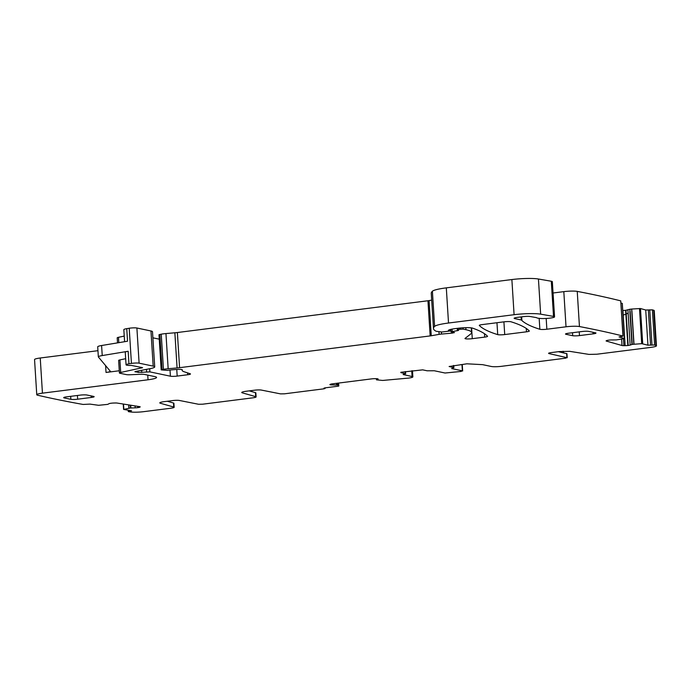 <?xml version="1.0" encoding="UTF-8"?>
<svg xmlns="http://www.w3.org/2000/svg" width="691" height="691" viewBox="0 0 691 691"><rect width="100%" height="100%" fill="white"/><g stroke="black" fill="none" stroke-linecap="round" stroke-linejoin="round"><path stroke-width="1.04" d="M630.011 309.231L629.872 311.581L630.011 309.231L631.626 309.05L631.738 310.795L631.781 309.032L640.479 308.531L645.731 310.017L652.39 309.844A1240.803 164.285 176.4 0 1 653.695 310.268A10.158 1.347 176.4 0 1 654.239 310.656L656.45 345.82A10.158 1.347 176.4 0 1 650.767 347.392L596.851 354.224L588.965 354.405L569.704 351.339L559.2 351.581L551.418 352.565C548.818 352.937 548.032 353.282 549.051 353.602L567.207 357.731L566.957 353.714L558.285 351.693M563.079 351.227A30.464 27.243 -78.1 0 0 563.839 352.928M566.672 353.559L566.922 357.575L565.506 358.197L501.485 366.316A7.618 1.011 176.4 0 1 491.318 366.48L482.646 364.658L466.9 363.803L449.115 366.506L453.875 367.595L451.646 368.571L462.357 370.825L460.966 371.456L445.056 373.019L434.337 370.765L427.15 370.791L422.702 369.858L400.823 372.276M97.949 350.691L40.233 357.998A10.158 1.347 176.4 0 0 34.55 359.579L36.761 394.734A10.158 1.347 176.4 0 0 37.66 395.226A1240.794 164.285 176.4 0 0 83.11 404.451L89.977 404.105L98.614 405.297L107.761 404.373L109.057 403.682A3.559 0.466 176.4 0 1 110.672 403.294L110.975 403.25A3.559 0.466 176.4 0 1 113.661 403.034L114.982 402.991A3.559 0.466 176.4 0 1 117.168 403.069L139.694 406.654A3.559 0.466 176.4 0 1 140.195 406.861A3.559 0.466 176.4 0 1 140.092 406.99L139.763 407.18A3.559 0.466 176.4 0 1 138.157 407.578L137.846 407.621A3.559 0.466 176.4 0 1 135.16 407.837L130.495 407.992L123.585 409.418L131.558 410.791L128.586 411.681A1240.803 164.285 176.4 0 0 130.789 411.991A10.158 1.347 176.4 0 0 143.711 411.663L170.737 408.243A6.089 0.803 176.4 0 0 174.149 407.301A6.089 0.803 176.4 0 0 173.743 407.042L160.329 403.233A8.128 1.08 176.4 0 1 159.785 402.888A8.128 1.08 176.4 0 1 164.337 401.626L172.638 400.581A5.079 0.674 176.4 0 1 179.375 400.46L198.567 404.27L202.61 404.2L252.699 397.852A6.089 0.803 176.4 0 0 256.111 396.91A6.089 0.803 176.4 0 0 255.705 396.651L242.291 392.842A8.128 1.08 176.4 0 1 241.746 392.497A8.128 1.08 176.4 0 1 246.298 391.244L254.599 390.19A5.079 0.674 176.4 0 1 261.336 390.07L280.529 393.879L284.571 393.81L323.906 388.826L325.046 388.515L323.967 388.161L325.107 387.85L338.236 386.183L338.806 386.027L337.674 385.042L332.449 384.939A3.559 0.466 176.4 0 1 330.41 384.818L330.255 384.792A3.559 0.466 176.4 0 1 329.892 384.611A3.559 0.466 176.4 0 1 330.091 384.438L330.531 384.239A3.559 0.466 176.4 0 1 332.328 383.859L371.577 378.884A3.559 0.466 176.4 0 1 374.289 378.694L375.576 378.677A3.559 0.466 176.4 0 1 377.606 378.789L377.77 378.823A3.559 0.466 176.4 0 1 378.124 378.996A3.559 0.466 176.4 0 1 377.934 379.169L376.526 379.86L382.736 380.439L408.597 378.089C412.553 377.519 413.71 377.001 412.095 376.526L412.864 376.906L412.484 370.886A7.618 1.011 -3.6 0 0 412.363 370.713M124.242 336.085L118.472 337.312A5.079 0.674 176.4 0 0 117.202 337.839L117.522 342.883M136.732 371.274L136.783 372.043A5.079 0.674 176.4 0 0 135.678 371.913L134.875 371.723L136.291 371.326L150.914 368.493A15.237 2.021 176.4 0 0 154.724 366.904L152.504 331.74A15.237 2.021 176.4 0 0 150.966 330.972L136.896 328.009A5.079 0.674 176.4 0 0 129.217 328.251L126.755 328.657A7.618 1.011 176.4 0 0 123.836 329.642L124.596 341.708M152.892 337.821L159.258 339.16M431.685 300.127L429.051 300.594A5.079 0.674 176.4 0 1 427.945 300.758L177.371 332.526A10.158 1.347 176.4 0 1 174.866 332.786L165.952 333.572A10.158 1.347 176.4 0 0 161.236 334.168L158.973 334.729L161.184 369.884L167.326 370.393A16.247 2.151 176.4 0 1 177.734 369.417A5.079 0.674 176.4 0 1 182.312 369.797A5.079 0.674 176.4 0 1 182.286 369.866A35.543 4.707 176.4 0 0 182.139 370.341A35.543 4.707 176.4 0 0 183.979 371.689L190.232 373.779A5.079 0.674 176.4 0 1 190.491 373.969A5.079 0.674 176.4 0 1 187.65 374.755L177.181 376.085A5.079 0.674 176.4 0 1 170.401 376.198L149.887 371.879L138.217 372.449A5.079 0.674 176.4 0 0 137.716 372.242L136.783 372.043M521.653 316.841L521.886 320.538A10.158 1.347 176.4 0 1 521.791 320.374A10.158 1.347 176.4 0 1 521.809 320.287A5.079 0.674 176.4 0 0 521.817 320.244A5.079 0.674 176.4 0 0 521.299 319.985L514.76 318.611A6.089 0.803 176.4 0 1 514.147 318.301A6.089 0.803 176.4 0 1 517.559 317.359L523.381 316.625A5.079 0.674 176.4 0 1 530.04 316.487L536.156 317.575A5.079 0.674 176.4 0 1 536.76 317.774A10.158 1.347 176.4 0 0 539.369 318.361A10.158 1.347 176.4 0 1 539.999 318.421A8.128 1.08 176.4 0 0 549.069 318.231A8.128 1.08 176.4 0 0 554.562 316.858L552.342 281.703A8.128 1.08 176.4 0 0 551.297 281.246L538.436 279.009A20.307 2.686 176.4 0 0 511.876 279.553L446.308 287.862A25.386 3.36 176.4 0 0 432.393 291.231A96.472 12.775 176.4 0 0 431.262 293.364L433.473 328.527A96.472 12.775 176.4 0 0 436.012 331.188A5.079 0.674 176.4 0 0 436.392 331.309L441.903 332.008L449.996 331.015L448.373 330.531A12.188 1.615 176.4 0 0 448.373 330.531L448.373 330.531A12.188 1.615 176.4 0 1 455.196 328.622L458.453 328.208A10.158 1.347 176.4 0 1 472.54 328.13A355.433 47.066 176.4 0 1 487.518 336.241A5.079 0.674 176.4 0 1 487.552 336.318A5.079 0.674 176.4 0 1 484.711 337.104L472.273 338.676A5.079 0.674 176.4 0 1 464.983 338.53A5.079 0.674 176.4 0 1 465.069 338.4L470.675 334.012A55.85 7.394 176.4 0 0 471.599 332.552A55.85 7.394 176.4 0 0 465.941 329.711L463.134 329.115L459.083 329.331L457.658 329.728L458.617 330.376L450.99 331.844L452.467 332.233A5.079 0.674 176.4 0 0 453.521 332.354L454.462 332.587L452.009 333.14L441.471 334.064A5.079 0.674 176.4 0 0 439.113 334.358L431.262 335.757A5.079 0.674 176.4 0 1 430.156 335.921L179.582 367.681A10.158 1.347 176.4 0 1 177.077 367.949L168.163 368.735A10.158 1.347 176.4 0 0 163.447 369.331L161.184 369.884M606.318 340.732L606.335 341.069A3.559 0.466 176.4 0 1 606.102 340.913A3.559 0.466 176.4 0 1 606.404 340.698L606.957 340.499A3.559 0.466 176.4 0 1 608.926 340.127L609.255 340.093A3.559 0.466 176.4 0 1 611.967 339.937L616.389 339.903L624.509 338.555L619.058 336.94L623.075 336.111L620.725 300.861A1240.794 164.285 176.4 0 0 577.374 291.412A1241.528 164.389 176.4 0 0 577.235 291.386A10.158 1.347 176.4 0 0 563.813 291.637L553.059 293.001M622.237 303.444L620.993 303.004M622.919 310.501L623.213 315.053L625.882 314.232L625.64 310.337L622.746 310.501M625.64 310.337L629.726 309.283M656.45 345.82A10.158 1.347 176.4 0 0 655.906 345.431A1240.803 164.285 176.4 0 0 654.602 345.008L647.942 345.18L641.697 343.669L632.222 344.394L630.149 345.094A3.559 0.466 176.4 0 1 628.179 345.465L627.851 345.5A3.559 0.466 176.4 0 1 625.13 345.655L623.887 345.664A3.559 0.466 176.4 0 1 622.021 345.517L606.335 341.069M549.017 353.041L549.051 353.602L548.576 353.351M623.075 336.111L622.945 336.025A1240.794 164.285 176.4 0 0 579.585 326.575A1241.528 164.389 176.4 0 0 579.447 326.549A10.158 1.347 176.4 0 0 566.024 326.8L546.857 329.227A5.079 0.674 176.4 0 1 539.861 329.279A369.65 48.94 176.4 0 1 521.886 320.538M554.562 316.858A8.128 1.08 176.4 0 0 553.517 316.409L540.647 314.163A20.307 2.686 176.4 0 0 514.087 314.707L448.519 323.025A25.386 3.36 176.4 0 0 434.604 326.394A96.472 12.775 176.4 0 0 433.473 328.527M154.724 366.904A15.237 2.021 176.4 0 0 153.177 366.126L139.107 363.172A5.079 0.674 176.4 0 0 131.428 363.414L128.967 363.82A7.618 1.011 176.4 0 0 126.047 364.805A7.618 1.011 176.4 0 0 131.411 365.435L142.562 367.672L120.692 372.466A5.079 0.674 176.4 0 0 119.422 373.002A5.079 0.674 176.4 0 0 119.932 373.261L126.367 374.608A5.079 0.674 176.4 0 0 130.245 374.738L140.541 374.289A5.079 0.674 176.4 0 1 144.428 374.418L155.026 376.647A15.237 2.021 176.4 0 1 156.563 377.424A15.237 2.021 176.4 0 1 148.038 379.782L42.445 393.162A10.158 1.347 176.4 0 0 36.761 394.734M411.732 370.799L412.095 376.526L403.103 374.539M403.397 374.349L405.643 373.727L400.849 372.622M479.338 325.47A355.433 47.066 176.4 0 0 497.719 334.625A5.079 0.674 176.4 0 0 504.715 334.565L526.49 331.81A5.079 0.674 176.4 0 0 529.332 331.024A5.079 0.674 176.4 0 0 529.297 330.946A355.433 47.066 176.4 0 0 511.012 321.781A5.079 0.674 176.4 0 0 504.015 321.833L482.145 324.606A5.079 0.674 176.4 0 0 479.304 325.392A5.079 0.674 176.4 0 0 479.338 325.47L479.329 325.314M566.015 334.297L572.684 335.696A5.079 0.674 176.4 0 0 579.464 335.593L593.128 333.857A5.079 0.674 176.4 0 0 595.97 333.071A5.079 0.674 176.4 0 0 595.452 332.812L588.775 331.412A5.079 0.674 176.4 0 0 582.003 331.516L568.339 333.252A5.079 0.674 176.4 0 0 565.497 334.038A5.079 0.674 176.4 0 0 566.015 334.297L565.972 333.718M70.681 396.332L70.871 399.312L64.194 397.904A5.079 0.674 176.4 0 1 63.684 397.645A5.079 0.674 176.4 0 1 66.526 396.859L80.182 395.131A5.079 0.674 176.4 0 1 86.962 395.019L93.639 396.418A5.079 0.674 176.4 0 1 94.149 396.677A5.079 0.674 176.4 0 1 91.307 397.463L77.651 399.199L77.418 395.477M70.871 399.312A5.079 0.674 176.4 0 0 77.651 399.199M462.668 370.981L462.288 364.952L460.88 364.563M169.321 400.996L169.373 401.851M251.274 390.614L251.334 391.46M119.275 370.765L106.034 372.449A7.618 1.011 176.4 0 0 110.301 371.266A7.618 1.011 176.4 0 0 110.258 371.171L98.398 357.005A10.158 1.347 176.4 0 1 98.338 356.876A10.158 1.347 176.4 0 1 102.233 355.563L128.172 351.261A7.618 1.011 176.4 0 0 125.261 352.246L126.047 364.805M98.338 356.876L97.707 346.83A10.158 1.347 176.4 0 1 101.594 345.517L127.541 341.216L126.755 328.657M620.725 300.861L622.945 336.025M627.938 309.931L628.136 313.058L626.21 314.094L625.968 310.302M652.39 309.844L654.602 345.008M125.667 358.689L119.897 359.916A5.079 0.674 176.4 0 0 118.627 360.443L119.422 373.002M174.149 407.301L173.899 403.276A6.089 0.803 176.4 0 0 173.493 403.017L167.274 401.255M256.111 396.91L255.851 392.894A6.089 0.803 176.4 0 0 255.445 392.635L249.235 390.873M653.695 310.268L655.906 345.431M376.431 378.677L376.5 379.817M330.376 384.308L330.41 384.818M332.38 383.851L332.449 384.939M336.526 383.324L336.621 384.87M336.811 383.289L336.914 384.887M337.554 383.194L337.674 385.042M337.605 383.194L337.718 385.06M338.616 383.064L338.797 386.01L338.625 383.064M324.805 387.893L324.839 388.411M129.217 410.342L129.277 411.266M130.547 410.558L130.582 411.085M123.508 404.08L123.836 409.305M128.681 404.9L128.889 408.226M128.802 404.926L129.01 408.2M130.323 405.168L130.495 407.992M130.711 405.228L130.884 407.958M135.039 405.919L135.16 407.837M137.768 406.351L137.846 407.621M138.079 406.403L138.157 407.578M139.737 406.662L139.763 407.18M40.233 357.998L42.445 393.162M147.744 375.118L148.038 379.782M105.611 365.617L106.034 372.449M118.472 337.312L118.809 342.667M101.594 345.517L102.233 355.563M128.172 351.261L128.967 363.82M129.217 328.251L131.428 363.414M136.896 328.009L139.107 363.172M150.966 330.972L153.177 366.126M135.652 371.43L135.678 371.913M137.647 371.153L137.716 372.242M138.131 371.093L138.217 372.449M141.629 370.462L141.759 372.509M146.432 369.443L146.587 371.922M149.688 368.752L149.887 371.879M170.012 370.039L170.401 376.198M176.758 369.469L177.181 376.085M187.529 372.881L187.65 374.755M159.846 334.418L162.057 369.573M161.236 334.168L163.447 369.331M165.952 333.572L168.163 368.735M174.866 332.786L177.077 367.949M177.371 332.526L179.582 367.681M427.945 300.758L430.156 335.921M429.051 300.594L431.262 335.757M438.958 331.844L439.113 334.358M441.342 332.051L441.471 334.064M451.94 332.121L452.009 333.14M452.069 329.106L452.216 331.473M457.243 328.363L457.39 330.747M459.005 328.147L459.083 329.331M460.353 328L460.422 329.158M463.048 327.793L463.134 329.115M465.812 327.672L465.941 329.711M471.599 327.914L472.273 338.676M484.503 333.727L484.711 337.104M448.597 330.168L448.632 330.652M449.668 329.693L449.746 330.885M432.393 291.231L434.604 326.394M446.308 287.862L448.519 323.025M511.876 279.553L514.087 314.707M538.436 279.009L540.647 314.163M551.297 281.246L553.517 316.409M539.17 318.344L539.861 329.279M546.184 318.465L546.857 329.227M563.813 291.637L566.024 326.8M577.235 291.386L579.447 326.549M622.228 303.349L624.448 338.512M621.615 339.108L622.021 345.517M623.455 338.797L623.887 345.664M623.213 315.053L625.13 345.655M625.882 314.232L627.851 345.5M626.21 314.094L628.179 345.465M628.136 313.058L630.149 345.094M629.872 311.581L631.937 344.446M630.149 311.434L632.222 344.394M631.738 310.795L633.846 344.213M631.894 310.734L634.001 344.196M639.486 308.506L641.697 343.669M640.479 308.531L642.699 343.686M645.731 310.017L647.942 345.18M648.348 310.009L650.568 345.172M649.773 309.853L651.984 345.008M496.967 322.732L497.719 334.625M503.912 321.851L504.715 334.565M526.274 328.45L526.49 331.81M521.109 316.91L521.299 319.985M514.76 318.611L514.717 317.92M141.759 367.413L141.793 367.992M119.897 359.916L120.692 372.466M173.493 403.017L173.743 407.042M160.277 402.482L160.329 403.233M255.445 392.635L255.705 396.651M242.239 392.091L242.291 392.842M405.211 371.62L405.332 373.572M461.977 364.796L462.357 370.825M453.443 365.504L453.564 367.439M572.684 335.696L572.502 332.725M593.025 332.302L593.128 333.857M579.464 335.593L579.231 331.87M91.307 397.463L91.212 395.908M64.194 397.904L64.159 397.325M325.003 387.858L325.046 388.515M128.206 410.186L128.293 411.56M123.248 404.036L123.585 409.418M182.096 369.625L182.139 370.341M450.834 329.374L450.99 331.844M457.572 328.32L457.658 329.728M471.305 327.871L471.599 332.552M449.91 329.616L449.996 331.015M622.297 303.392L624.509 338.555M521.601 316.849L521.817 320.244M376.396 378.677L376.474 379.834M405.513 371.585L405.643 373.727M453.737 365.47L453.875 367.595"/></g></svg>
